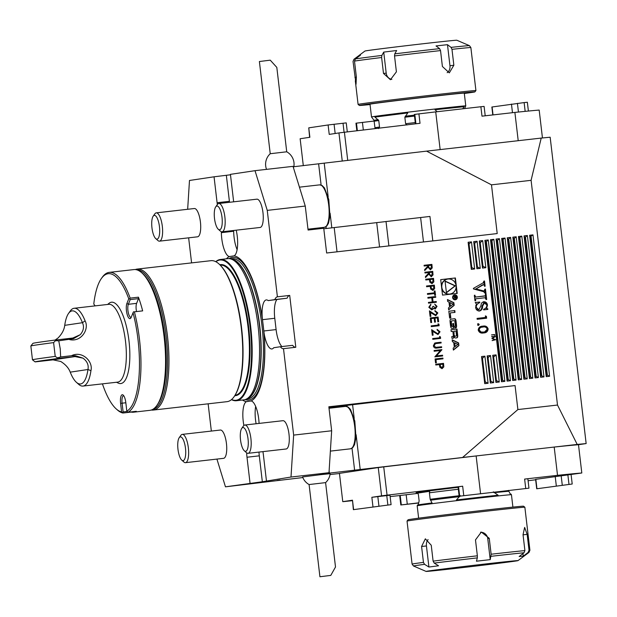 <?xml version="1.0" encoding="UTF-8"?>
<svg xmlns="http://www.w3.org/2000/svg" width="617" height="617" viewBox="0 0 617 617"><rect width="100%" height="100%" fill="white"/><g stroke="black" fill="none" stroke-linecap="round" stroke-linejoin="round"><path stroke-width="0.93" d="M424.897 272.259L432.725 271.372L433.034 274.904L431.244 276.794L428.776 274.11L425.522 277.55L425.414 276.632L428.668 273.192L428.599 272.591L424.99 272.999L424.897 272.259L432.725 271.372M426.517 286.01L434.345 285.116L434.638 288.625L432.841 290.43L430.658 289.011L430.211 286.334L426.602 286.751L426.517 286.01L434.345 285.116M427.859 297.433L435.679 296.538L435.772 297.278L432.556 297.641L433.057 301.875L436.265 301.505L436.35 302.245L428.53 303.14L428.437 302.399L432.255 301.968L431.753 297.733L427.943 298.173L427.859 297.433L435.679 296.538M437.006 313.004L434.977 311.3L434.892 310.559L437.815 312.95L435.779 315.711L430.442 312.534L430.897 316.374L430.095 316.459L429.432 310.86L435.61 314.978L437.006 313.004M438.07 323.802L438.934 324.195L439.111 325.722L431.283 326.617L431.198 325.876L438.224 325.074L438.07 323.802M439.566 336.496L440.422 336.89L440.6 338.409L432.779 339.304L432.687 338.563L439.713 337.761L439.566 336.496M434.183 351.25L434.09 350.51L441.919 349.623L436.42 355.924L442.574 355.222L442.667 355.963L434.838 356.857L440.322 350.556L434.183 351.25M435.71 364.261L443.53 363.367L443.824 366.876L442.034 368.681L439.852 367.262L439.404 364.585L435.795 365.002L435.71 364.261L443.53 363.367M448.436 307.937L448.667 309.857L454.189 305.346L453.881 302.685L447.448 299.538L447.68 301.458L448.983 302.099L449.562 307.019L448.436 307.937M455.253 299.816A2.491 2.36 81.5 0 0 457.305 296.993A2.491 2.36 81.5 0 0 454.598 294.872A2.491 2.36 81.5 0 0 452.623 297.649A2.491 2.36 81.5 0 0 455.253 299.816M450.24 312.919L455.014 312.379L454.798 310.559L448.829 311.246L449.631 318.087L450.834 317.948L450.24 312.919L450.464 317.994M456.518 326.894A8.785 8.337 81.5 0 0 456.495 324.958L456.086 321.48A8.785 8.337 81.5 0 0 455.654 319.591A1.234 1.172 81.5 0 0 454.405 318.758L451.112 319.136A1.234 1.172 81.5 0 0 450.086 320.223A8.785 8.337 81.5 0 0 450.109 322.167L450.518 325.637A8.785 8.337 81.5 0 0 450.942 327.534A1.234 1.172 81.5 0 0 452.192 328.36L454.143 328.136L453.595 323.485L452.739 323.586L453.071 326.416L452.585 326.478A0.787 0.748 81.5 0 1 451.752 325.776L451.282 321.75A0.787 0.748 81.5 0 1 451.906 320.886L454.012 320.647A0.787 0.748 81.5 0 1 454.852 321.349L455.323 325.367A0.787 0.748 81.5 0 1 454.891 326.177L455.493 327.982A1.234 1.172 81.5 0 0 456.518 326.894L456.14 326.956A8.785 8.337 81.5 0 0 456.117 325.012L455.716 321.542A8.785 8.337 81.5 0 0 455.284 319.645A1.234 1.172 81.5 0 0 454.035 318.819L450.942 319.166M451.929 320.886A0.787 0.748 81.5 0 0 451.906 320.886L451.536 320.94A0.787 0.748 81.5 0 0 450.911 321.812L451.282 321.75M457.675 336.774A8.785 8.337 81.5 0 0 457.652 334.838L456.973 329.031L450.996 329.717L451.212 331.53L452.855 331.344L453.356 335.602A0.787 0.748 81.5 0 1 452.731 336.466L451.798 336.573L452.014 338.394L452.924 338.286A1.234 1.172 81.5 0 0 453.95 337.198A8.785 8.337 81.5 0 0 453.989 336.01L454.135 335.995A8.785 8.337 81.5 0 0 454.444 337.144A1.234 1.172 81.5 0 0 455.693 337.969L456.649 337.861A1.234 1.172 81.5 0 0 457.675 336.774L457.305 336.828A8.785 8.337 81.5 0 0 457.282 334.892L456.603 329.092L450.996 329.725M452.338 336.527A0.787 0.748 81.5 0 0 452.361 336.52L452.731 336.466A0.787 0.748 81.5 0 0 452.731 336.466L451.806 336.589M458.917 345.582L458.601 342.921L452.176 339.774L452.4 341.695L453.711 342.335L454.289 347.255L453.163 348.173L453.387 350.094L458.917 345.582L458.23 342.975L452.207 340.029M484.484 302.924L482.594 306.094C482.695 308.623 481.723 310.251 479.664 310.983C477.373 311.014 476.031 309.819 475.63 307.413L476.44 303.988L475.213 302.538L479.702 302.029L479.771 302.662C477.465 303.325 476.285 304.883 476.231 307.335L478.9 309.796L480.82 305.97L481.499 303.109L483.612 301.744C485.795 301.674 487.091 302.785 487.492 305.068L486.643 308.145L487.854 309.41L483.659 309.888L483.581 309.264C485.679 308.654 486.782 307.266 486.89 305.099L484.484 302.924L483.651 303.047L484.322 302.947M478.368 323.686L479.255 324.426L478.568 325.352L477.681 324.611L478.368 323.686M491.695 336.782L495.266 336.535L492.536 338.463L495.636 339.72L492.142 340.623L494.618 339.635L491.903 338.571L494.294 336.851L491.695 336.782M483.913 281.082L484.515 281.013L485.124 286.219L484.53 286.288L483.851 284.476L475.892 288.949L484.16 291.039L484.862 289.126L485.463 289.057L485.98 293.476L485.378 293.545L483.612 291.656L473.463 288.941L473.393 288.386L483.173 282.833L483.913 281.082L484.515 281.013M481.553 356.549L484.738 383.651L488.093 383.273L484.908 356.171L481.553 356.549L482.471 358.276L484.908 356.171M468.126 242.257L471.311 269.359L474.666 268.981L471.481 241.879L468.126 242.257L469.043 243.977L471.481 241.879M473.717 241.625L476.902 268.727L480.257 268.341L477.072 241.239L473.717 241.625L474.635 243.345L477.072 241.239M487.145 355.916L490.33 383.018L493.685 382.633L490.5 355.531L487.145 355.916L488.062 357.636L490.5 355.531M492.736 355.276L495.921 382.378L499.269 382L496.091 354.898L492.736 355.276L493.654 357.004L496.091 354.898M479.309 240.985L482.494 268.087L485.849 267.701L482.664 240.607L479.309 240.985L480.227 242.705L482.664 240.607M524.026 235.895L540.639 377.288L543.993 376.902L527.381 235.509L524.026 235.895L524.735 237.213L525.507 237.129L527.381 235.509M518.434 236.527L535.047 377.92L538.402 377.542L521.789 236.149L518.434 236.527L519.144 237.853L521.789 236.149M512.85 237.167L529.455 378.56L532.81 378.175L516.205 236.781L512.85 237.167L513.552 238.486L514.331 238.401L516.205 236.781M507.259 237.8L523.872 379.193L527.219 378.815L510.614 237.422L507.259 237.8L507.961 239.126L508.74 239.041L510.614 237.422M501.667 238.44L518.28 379.833L521.635 379.447L505.022 238.054L501.667 238.44L502.377 239.766L505.022 238.054M496.076 239.072L512.688 380.473L516.043 380.087L499.431 238.694L496.076 239.072L496.785 240.399L497.557 240.314L499.431 238.694M490.492 239.712L507.097 381.105L510.452 380.728L493.839 239.327L490.492 239.712L491.194 241.039L493.839 239.327M484.9 240.352L501.505 381.746L504.86 381.36L488.255 239.967L484.9 240.352L485.602 241.671L486.381 241.586L488.255 239.967M529.617 235.254L546.23 376.648L549.585 376.27L532.972 234.876L529.617 235.254L530.319 236.581L532.972 234.876M494.664 334.545L494.795 335.702L494.703 334.884L491.471 334.915L494.664 334.545L491.479 334.938M478.198 330.072C478.53 327.48 480.057 326.185 482.779 326.169C485.432 325.568 487.222 326.486 488.147 328.938C487.831 331.553 486.304 332.887 483.574 332.949C480.905 333.504 479.116 332.54 478.198 330.072M482.247 326.239L482.031 326.277C484.684 325.676 486.474 326.601 487.407 329.046L488.147 328.938M484.075 332.879L483.574 332.949M485.386 315.889L486.427 316.367L486.643 318.21L477.18 319.29L477.072 318.395L485.564 317.423L485.386 315.889M485.432 294.016L486.034 293.947L486.682 299.476L486.088 299.538L485.055 297.741L476.224 298.744L475.584 298.967L475.607 300.734L475.005 300.803L474.357 295.281L474.959 295.211L475.075 296.245L476.023 297.008L484.854 296.006L485.456 295.79L485.432 294.016M476.224 298.744L474.835 299.075L474.735 299.793M474.334 296.353L475.275 297.124L485.456 295.79M293.653 435.101L331.661 430.774L328.846 406.78L515.072 385.571L517.887 409.557L462.557 457.49L329.393 473.123L319.722 474.118L329.008 472.699L291 477.034L293.653 435.101L283.496 348.667L295.798 347.263L289.705 295.42L277.403 296.823A18.98 6.023 -96.5 0 0 274.796 299.607L268.187 300.595A18.98 6.023 -96.5 0 0 266.282 299.924A18.98 6.023 -96.5 0 0 262.287 317.863L264.045 332.787A73.438 23.292 83.5 0 1 251.119 400.95L246.407 401.659A73.438 23.292 83.5 0 1 242.45 400.032M517.887 409.557L557.498 405.045L531.098 180.326L541.217 138.077L550.163 137.221L586.15 443.569L578.491 444.718L581.808 472.992L535.602 479.355L536.705 488.78L572.206 484.013L536.705 488.78M277.403 296.823L267.254 210.382L305.261 206.055L308.084 230.041L323.732 228.259L326.64 253.001L497.209 233.573L491.487 184.838L531.098 180.326M442.52 295.103L457.197 293.437L455.385 277.966L440.7 279.632L442.52 295.103M435.085 358.971L442.913 358.084L442.998 358.824L435.98 359.618L436.35 362.796L435.548 362.881L435.085 358.971L442.913 358.084M435.833 342.821L441.047 342.219L441.14 342.959L435.409 343.646L434.144 345.728L435.671 347.356L441.587 346.769L441.672 347.51L436.944 348.042C435.07 348.42 433.867 347.687 433.342 345.859L434.692 343.091L435.872 342.813M436.45 343.492L435.332 343.654L434.144 345.728M439.219 331.83L437.191 330.118L437.098 329.378L440.029 331.776L437.993 334.53L432.656 331.36L433.103 335.193L432.301 335.286L431.645 329.679L437.815 333.805L439.219 331.83M430.265 317.94L438.093 317.053L438.641 321.704L437.839 321.796L437.376 317.886L434.97 318.156L435.432 322.074L434.623 322.159L434.167 318.249L431.16 318.596L431.615 322.506L430.813 322.598L430.265 317.94L438.093 317.053M436.242 306.472L434.746 304.142L437.044 306.371L435.293 309.009L433.566 308.23L431.676 309.857L428.815 307.289L430.797 304.274L429.617 307.212L431.514 309.125L432.872 306.394L433.682 306.302L435.178 308.276L436.242 306.472M434.43 292.82L434.221 291.023L435.024 290.931L435.533 295.265L434.73 295.358L434.522 293.561L427.496 294.363L427.411 293.623L434.43 292.82L427.411 293.623M425.722 279.239L433.543 278.352L433.836 281.861L432.047 283.666L429.864 282.247L429.417 279.57L425.807 279.979L425.722 279.239L433.543 278.352M424.08 265.287L431.908 264.392L432.216 267.925L430.419 269.814L427.959 267.13L424.704 270.57L424.596 269.652L427.851 266.212L427.782 265.611L424.164 266.02L424.08 265.287L431.908 264.392M279.848 480.049L277.11 480.458L280.033 480.049M329.008 472.699L331.661 430.774M491.487 184.838L426.571 151.134L541.217 138.077M267.254 210.382L255.014 170.678L293.021 166.351L305.261 206.055M426.571 151.134L293.16 166.798M229.516 202.291A18.98 6.023 -96.5 0 1 229.401 201.319L217.099 202.723L214.053 176.801L189.481 180.472L187.661 209.286M214.053 176.801L230.488 174.781M255.014 170.678L230.434 174.349L233.481 200.278A18.98 6.023 83.5 0 1 233.642 201.821M462.557 457.49L554.197 447.055A123.392 1.296 -6.7 0 1 578.491 444.718M586.15 443.569L577.203 444.433L557.498 405.045M528.954 488.17L459.164 496.238L528.954 488.17L527.851 478.746L524.627 479.077L557.521 475.329L554.197 447.055L577.203 444.433M258.978 452.076A18.98 6.023 83.5 0 0 259.294 455.832L262.341 481.754L291 477.034M262.341 481.754L225.467 486.828L302.839 477.55M330.026 474.527L339.466 473.509M391.093 504.644L389.983 495.22L371.858 497.302L381.576 495.844L378.26 467.57L339.45 473.37L342.767 501.652L352.492 500.194L353.364 509.665L391.093 504.644L353.364 509.665M378.26 467.57A123.392 1.296 -6.7 0 1 383.728 466.876L387.052 495.158L462.665 486.211L458.053 486.813L459.164 496.238M480.566 493.646L476.139 455.948L383.728 466.876M320.724 474.658L330.141 473.694A14.237 14.237 0 0 1 325.591 482.617L309.094 484.553A14.237 14.237 0 0 1 302.6 476.933L320.724 474.658M208.137 403.819L211.346 431.067M188.64 237.83L191.586 262.888M432.818 240.908L429.941 216.444L323.794 228.776M241.748 428.375L243.414 426.015A14.237 4.512 83.5 0 1 244.448 425.121A14.237 4.512 83.5 0 1 244.826 425.028L282.918 420.694A14.237 4.512 83.5 0 1 288.995 434.167A14.237 4.512 83.5 0 1 286.141 448.983L248.049 453.325A14.237 4.512 83.5 0 1 246.453 452.677L244.293 450.757A11.947 3.787 83.5 0 1 240.514 439.852A11.947 3.787 83.5 0 1 241.748 428.375A11.947 3.787 83.5 0 1 242.612 427.627A11.947 3.787 83.5 0 1 248.188 440.515A11.947 3.787 83.5 0 1 244.293 450.757M283.496 348.667A18.98 6.023 83.5 0 1 283.434 348.674A18.98 6.023 83.5 0 1 280.334 346.739L273.724 347.726A18.98 6.023 83.5 0 1 271.912 348.96A18.98 6.023 83.5 0 1 264.045 332.787M259.071 423.409A18.98 6.023 -96.5 0 0 251.119 400.95L250.726 400.927M266.428 480.705L263.382 454.783A18.98 6.023 -96.5 0 0 262.927 451.629M179.192 437.723L180.866 435.363A14.237 4.512 83.5 0 1 181.969 434.453A14.237 4.512 83.5 0 1 182.27 434.383L220.362 430.041A14.237 4.512 83.5 0 1 226.447 443.523A14.237 4.512 83.5 0 1 223.585 458.331L185.493 462.673A14.237 4.512 83.5 0 1 183.905 462.033L181.745 460.105A11.947 3.787 83.5 0 1 177.966 449.199A11.947 3.787 83.5 0 1 179.192 437.723A11.947 3.787 83.5 0 1 180.118 436.959A11.947 3.787 83.5 0 1 185.64 449.955A11.947 3.787 83.5 0 1 181.745 460.105M216.922 459.094L225.467 486.828M259.294 455.832L247.001 457.236L250.039 483.157M247.001 457.236A18.98 6.023 83.5 0 1 246.646 452.839M243.885 425.483A18.98 6.023 83.5 0 1 246.407 401.659M153.17 216.205L154.844 213.844A14.237 4.512 83.5 0 1 156.248 212.865L194.34 208.523A14.237 4.512 83.5 0 1 200.425 222.004A14.237 4.512 83.5 0 1 200.672 228.784A14.237 4.512 83.5 0 1 197.563 236.812L159.471 241.154A14.237 4.512 83.5 0 1 157.883 240.514L155.723 238.586A11.947 3.787 83.5 0 1 151.944 227.681A11.947 3.787 83.5 0 1 153.17 216.205A11.947 3.787 83.5 0 1 157.667 219.151A11.947 3.787 83.5 0 1 159.672 232.385A11.947 3.787 83.5 0 1 155.723 238.586M226.362 258.808A73.438 23.292 83.5 0 1 229.362 256.556L234.074 255.847A73.438 23.292 83.5 0 1 262.287 317.863M237.113 249.669A18.98 6.023 -96.5 0 1 233.673 231.259L221.372 232.663A18.98 6.023 -96.5 0 0 229.362 256.556L230.002 256.549M221.372 232.663L221.264 231.691M217.099 202.723A18.98 6.023 -96.5 0 0 217.346 204.566M231.46 399.631A71.071 22.536 -96.5 0 0 236.434 400.718A71.071 22.536 -96.5 0 0 250.78 327.55A71.071 22.536 -96.5 0 0 220.346 259.495A71.071 22.536 -96.5 0 0 215.749 261.67M220.346 259.495L227.727 258.654A71.071 22.536 83.5 0 1 229.763 258.708A71.071 22.536 83.5 0 1 258.068 325.93A71.071 22.536 83.5 0 1 245.782 399.361A71.071 22.536 83.5 0 1 243.815 399.878L236.434 400.718M215.726 206.857L217.392 204.497A14.237 4.512 83.5 0 1 218.804 203.51L256.896 199.175A14.237 4.512 83.5 0 1 262.973 212.649A14.237 4.512 83.5 0 1 260.119 227.465L222.027 231.807A14.237 4.512 83.5 0 1 220.963 231.552A14.237 4.512 83.5 0 1 220.431 231.159L218.271 229.239A11.947 3.787 83.5 0 1 214.492 218.333A11.947 3.787 83.5 0 1 215.726 206.857A11.947 3.787 83.5 0 1 221.943 216.814A11.947 3.787 83.5 0 1 218.719 229.563A11.947 3.787 83.5 0 1 218.271 229.239M234.074 255.847A18.98 6.023 83.5 0 0 236.265 230.434L236.242 230.187M231.599 399.515A70.593 22.389 -96.5 0 0 250.186 327.619A70.593 22.389 -96.5 0 0 215.904 261.747M151.288 410.027A70.947 22.497 -96.5 0 0 153.24 410.074L227.025 401.667A70.947 22.497 -96.5 0 0 234.044 396.754L234.391 396.268A70.477 22.351 -96.5 0 0 241.656 328.591A70.477 22.351 -96.5 0 0 219.351 264.284L218.904 263.883A70.947 22.497 -96.5 0 0 210.968 260.683L137.182 269.081A70.947 22.497 -96.5 0 0 135.285 269.567M234.044 396.754A70.947 22.497 -96.5 0 0 241.355 328.63A70.947 22.497 -96.5 0 0 218.904 263.883M153.24 410.074A70.947 22.497 -96.5 0 0 167.569 337.029A70.947 22.497 -96.5 0 0 137.182 269.081M152.7 409.41A70.269 22.281 -96.5 0 0 166.235 337.183A70.269 22.281 -96.5 0 0 136.804 269.845M233.673 231.259L233.581 230.488M229.401 201.319L226.354 175.398M289.705 295.42A18.98 6.023 -96.5 0 0 287.098 298.204L274.796 299.607M268.187 300.595L287.098 298.204M276.879 299.607A18.98 6.023 -96.5 0 0 274.773 318.272L262.534 319.668M281.93 346.561A18.98 6.023 83.5 0 1 276.1 329.586L274.773 318.272M295.659 347.278A18.98 6.023 83.5 0 1 292.635 345.335L280.334 346.739M256.117 423.74A18.98 6.023 83.5 0 1 255.662 406.441M515.072 385.571L328.93 407.505M531.098 236.488L547.387 375.167L549.585 376.27M547.387 375.167L546.616 375.252L546.23 376.648M486.381 241.586L502.67 380.257L504.86 381.36M502.67 380.257L501.891 380.35L501.505 381.746M491.965 240.946L508.261 379.625L510.452 380.728M508.261 379.625L507.483 379.71L507.097 381.105M497.557 240.314L513.845 378.985L516.043 380.087M513.845 378.985L513.074 379.077L512.688 380.473M503.148 239.674L519.437 378.352L521.635 379.447M519.437 378.352L518.666 378.437L518.28 379.833M508.74 239.041L525.028 377.712L527.219 378.815M525.028 377.712L524.257 377.805L523.872 379.193M514.331 238.401L530.62 377.08L532.81 378.175M530.62 377.08L529.841 377.164L529.455 378.56M519.915 237.761L536.212 376.439L538.402 377.542M536.212 376.439L535.433 376.524L535.047 377.92M525.507 237.129L541.795 375.799L543.993 376.902M541.795 375.799L541.024 375.892L540.639 377.288M480.227 242.705L482.995 266.274L485.849 267.701M482.995 266.274L482.494 268.087M493.654 357.004L496.423 380.566L499.269 382M496.423 380.566L495.921 382.378M488.062 357.636L490.831 381.206L493.685 382.633M490.831 381.206L490.33 383.018M474.635 243.345L477.404 266.906L480.257 268.341M477.404 266.906L476.902 268.727M469.043 243.977L471.812 267.547L474.666 268.981M471.812 267.547L471.311 269.359M482.471 358.276L485.24 381.838L488.093 383.273M485.24 381.838L484.738 383.651M483.89 282.154L484.175 284.599M483.404 284.676L483.851 284.476M482.656 284.792L483.25 284.761M482.502 284.877L475.892 288.949M475.144 289.065L483.62 291.016M482.88 291.124L484.16 291.039M484.862 289.149L485.463 289.057M484.877 290.561L485.116 292.574M491.672 336.573L495.266 336.535M494.518 336.651L495.266 336.581M494.526 336.697L491.896 338.502M491.903 338.556L492.536 338.463M494.549 339.651L495.628 339.666M494.888 339.782L495.636 339.72M494.888 339.828L492.135 340.538M487.407 329.046L483.666 332.933M482.139 327.172C480.011 327.133 478.777 328.113 478.43 330.103L480.304 332.054L483.473 332.046C485.587 332.039 486.821 331.051 487.183 329.077C486.381 327.218 484.954 326.547 482.887 327.064L481.692 327.234M482.725 332.162L480.304 332.054M478.43 330.103L479.17 329.987L481.052 331.946M482.887 327.064C480.759 327.025 479.517 327.997 479.17 329.987M477.627 323.802L479.255 324.426M478.514 324.542L477.82 325.46M485.44 316.367L486.427 316.367M485.679 316.475L485.895 318.295M477.072 318.418L485.564 317.423M486.898 305.153L487.492 305.068M486.574 306.942L485.895 308.261L486.643 308.145M485.895 308.261L487.777 308.785M487.029 308.893L487.106 309.503M483.743 303.032L481.854 306.209C481.954 308.731 480.975 310.366 478.923 311.099M475.213 302.561L479.702 302.029M478.954 302.137L479.031 302.77L479.771 302.662M479.031 302.77L475.73 305.569M475.63 307.42L476.231 307.335M476.077 308.986L478.9 309.796M483.111 301.836L486.304 303.664M485.44 294.039L486.034 293.947M485.486 295.736L485.733 297.834M475.483 298.859L474.835 299.075L475.483 298.859M474.882 299.777L475.483 299.685M474.357 295.304L474.959 295.211M474.481 296.33L475.075 296.245M475.275 297.124L476.023 297.008M484.106 296.114L484.715 295.898L484.106 296.114M352.307 500.68L344.409 501.528A123.392 1.296 -6.7 0 1 342.767 501.652M399.7 495.559L390.145 496.585M417.948 493.376L399.7 495.536L400.803 504.961L418.712 503.025M535.649 479.779A123.392 1.296 -6.7 0 1 528.083 480.728M557.521 475.329A123.392 1.296 -6.7 0 1 581.808 472.992M381.576 495.844A123.392 1.296 -6.7 0 1 387.052 495.158M418.766 502.832L400.803 504.961M518.211 140.699L514.886 112.417L481.993 116.166L480.882 106.741L484.106 106.409L485.217 115.803M514.886 112.417A123.392 1.296 173.3 0 1 539.181 110.081L542.451 137.961M309.618 137.321L308.755 127.858L309.865 137.282L300.14 138.74L303.302 165.641M342.258 161.114L338.949 132.933L329.223 134.39L328.113 124.966L346.245 122.883L347.302 131.907M415.418 123.847L414.316 114.469L418.92 113.875L420.03 123.3L344.417 132.246L347.733 160.466M344.417 132.246A123.392 1.296 173.3 0 0 338.949 132.933M418.92 113.875L435.718 111.885L440.152 149.592M435.718 111.885L480.882 106.741M308.755 127.858L328.113 124.966M356.85 130.773L355.955 123.199L374.357 121.025M492.79 114.939L491.865 107.019L524.134 102.584L527.358 102.252L528.391 111.052M116.466 382.255L118.202 383.08A40.93 12.98 -96.5 0 0 128.992 340.97A40.93 12.98 -96.5 0 0 109.109 303.263L107.605 304.459M102.43 383.859A69.644 22.089 -96.5 0 0 116.235 408.94A69.644 22.089 -96.5 0 0 121.603 411.948L120.6 403.371A8.306 2.63 83.5 0 1 123.192 395.104A8.306 2.63 83.5 0 1 125.806 402.592L126.817 411.169A69.644 22.089 -96.5 0 0 133.048 312.696L131.205 317.331A8.306 2.63 83.5 0 1 130.819 318.063A8.306 2.63 83.5 0 1 127.087 314.153A8.306 2.63 83.5 0 1 126.917 303.433L128.76 298.798A69.644 22.089 -96.5 0 0 101.381 278.514A69.644 22.089 -96.5 0 0 93.784 304.027L95.126 305.878M101.381 278.514L102.245 277.288A70.832 22.467 83.5 0 1 109.248 272.382A70.832 22.467 83.5 0 1 130.164 298.119L138.439 297.178A70.832 22.467 83.5 0 1 142.666 310.875L134.39 311.816A70.832 22.467 83.5 0 1 139.488 339.443A70.832 22.467 83.5 0 1 128.043 412.249L136.311 411.308A70.832 22.467 83.5 0 1 133.55 412.195A70.832 22.467 83.5 0 1 131.174 412.079L122.899 413.02A70.832 22.467 83.5 0 1 117.353 409.935L116.235 408.94M133.55 412.195L149.877 410.336A70.832 22.467 -96.5 0 0 156.872 405.438A70.832 22.467 -96.5 0 0 164.083 336.635A70.832 22.467 -96.5 0 0 141.763 272.783A70.832 22.467 -96.5 0 0 133.843 269.583L109.248 272.382M141.763 272.783L142.889 273.786A69.644 22.089 83.5 0 1 164.832 336.566A69.644 22.089 83.5 0 1 157.744 404.212L156.872 405.438M123.778 395.798A7.119 2.26 -96.5 0 0 123.516 395.782A7.119 2.26 -96.5 0 0 122.089 403.186L123.115 411.901L127.025 411.462M138.439 297.178L138.486 298.643L136.612 303.356A7.119 2.26 -96.5 0 0 136.457 311.207M138.486 298.643L130.218 299.584L128.344 304.304A7.119 2.26 -96.5 0 0 128.228 312.372A7.119 2.26 -96.5 0 0 130.981 317.331A7.119 2.26 -96.5 0 0 131.236 317.254M134.39 311.816L142.666 310.875M128.76 298.798L129.663 298.875L130.164 298.119M122.899 413.02L121.603 411.948M133.619 311.724L133.048 312.696M126.817 411.169L128.043 412.249M122.475 412.549L123.115 411.901M130.218 299.584L129.663 298.875M70.23 372.151A36.781 11.661 -96.5 0 0 76.392 382.301A36.781 11.661 -96.5 0 0 87.953 369.498C88.84 365.056 87.19 361.277 82.994 358.153L75.544 355.754L71.464 355.724C82.146 350.325 93.375 361.523 90.938 370.67L87.953 369.498L70.23 372.151C68.703 368.041 65.541 364.485 60.751 361.477L53.031 359.858L35.115 361.894L32.477 359.811A109.155 1.149 -6.7 0 1 32.477 359.811A109.155 1.149 -6.7 0 1 32.47 359.804A109.155 1.149 -6.7 0 1 55.221 356.418L53.602 342.612A109.155 1.149 173.3 0 0 30.858 345.983A109.155 1.149 173.3 0 0 30.85 345.99L32.47 359.804M71.464 355.724L60.659 356.958L57.528 357.868L57.08 358.608L75.004 356.572L82.994 358.153M30.858 345.983L32.932 343.345A106.78 1.126 -6.7 0 1 54.905 340.09L73.269 337.993M53.602 342.612L55.507 340.677L58.762 340.823L73.539 338.679L72.821 338.047L80.241 334.699C83.596 330.766 84.336 326.763 82.454 322.699A36.781 11.661 -96.5 0 0 68.549 313.421A36.781 11.661 -96.5 0 0 64.731 325.344C64.214 329.748 61.97 333.974 57.998 338.023L55.098 340.067M73.539 338.679L80.241 334.699M54.905 340.09L55.507 340.677M57.528 357.868L55.221 356.418M57.08 358.608A106.78 1.126 173.3 0 0 35.115 361.894M90.938 370.67A39.156 12.417 83.5 0 1 83.01 386.072A39.156 12.417 83.5 0 1 78.629 384.298L76.392 382.301M58.762 340.823L60.235 348.821L60.659 356.958M68.549 313.421L70.276 310.976A39.156 12.417 83.5 0 1 74.148 308.269A39.156 12.417 83.5 0 1 85.092 320.848C89.534 328.992 81.305 342.412 69.567 339.589M85.092 320.848L82.454 322.699L64.731 325.344M74.148 308.269L108.808 304.32A39.156 12.417 83.5 0 1 125.521 341.386A39.156 12.417 83.5 0 1 117.67 382.124L83.01 386.072M244.826 425.028A14.237 4.512 83.5 0 1 250.918 438.664A14.237 4.512 83.5 0 1 248.049 453.325M218.804 203.51A14.237 4.512 83.5 0 1 224.897 217.145A14.237 4.512 83.5 0 1 222.027 231.807M156.248 212.865A14.237 4.512 83.5 0 1 162.579 233.118A14.237 4.512 83.5 0 1 159.471 241.154M182.27 434.383A14.237 4.512 83.5 0 1 188.37 448.019A14.237 4.512 83.5 0 1 185.493 462.673M325.591 482.617L335.501 567L330.781 575.399L319.922 576.756L330.781 575.399M293.846 166.721A14.237 14.237 0 0 0 286.728 151.79L270.231 153.726A14.237 14.237 0 0 0 266.544 169.367M270.231 153.726L259.395 61.523L270.254 60.165L276.817 67.407L286.728 151.79M359.125 56.186L359.295 55.26L364.963 51.034A46.275 0.486 -6.7 0 1 410.853 45.164A46.275 0.486 -6.7 0 1 456.858 40.244L469.437 45.658L470.864 47.563A59.325 0.625 173.3 0 0 451.983 49.329L451.05 47.378L447.479 44.679L449.955 65.741L453.85 65.225L449.307 72.883L442.397 66.482L440.53 50.586A59.325 0.625 173.3 0 0 394.533 55.939L394.772 53.849L396.638 50.517L383.728 52.098L386.203 73.161A7.119 6.502 -95.3 0 0 391.864 79.416M354.497 61.098L356.364 77.002L356.04 84.282L353.04 61.422L353.981 59.24L359.048 55.484L360.498 55.168L355.438 58.924A58.137 0.609 -6.7 0 1 381.869 55.43L381.622 57.512A59.325 0.625 173.3 0 0 354.497 61.098L355.438 58.924M447.155 72.683A7.119 5.761 82.5 0 0 449.955 65.741M394.772 53.849A58.137 0.609 -6.7 0 1 439.597 48.635L436.026 45.936L447.479 44.679M383.728 52.098L381.869 55.43M355.315 80.819L358.084 104.412A59.325 0.625 -6.7 0 1 358.084 104.412L358.091 104.42A59.325 0.625 -6.7 0 1 404.675 98.327A59.325 0.625 -6.7 0 1 470.786 90.915A59.325 0.625 -6.7 0 1 475.923 90.568L470.864 47.563M394.533 55.939L396.399 71.834L390.43 79.732L383.489 73.415L381.622 57.512M439.597 48.635L440.53 50.586M451.983 49.329L453.85 65.225M475.923 90.568A59.325 0.625 -6.7 0 1 475.915 90.576L474.874 91.894A58.137 0.609 173.3 0 0 469.853 92.226A58.137 0.609 173.3 0 0 404.76 99.522A58.137 0.609 173.3 0 0 359.402 105.461A58.137 0.609 173.3 0 0 370.046 104.558M464.316 93.483A58.137 0.609 173.3 0 0 474.874 91.894M372.421 103.764A47.455 0.501 -6.7 0 1 424.658 97.293A47.455 0.501 -6.7 0 1 464.277 93.136L465.773 105.877A47.455 0.501 -6.7 0 0 453.896 106.942A47.455 0.501 -6.7 0 0 373.917 116.505A47.455 0.501 -6.7 0 0 371.503 116.952L370.007 104.204A47.455 0.501 -6.7 0 1 372.421 103.764M437.121 111.723L434.993 109.741L464.146 106.672L462.696 108.816M434.993 109.741A47.046 0.494 -6.7 0 1 453.672 107.682A47.046 0.494 -6.7 0 1 464.146 106.672M378.506 128.598L379.524 127.033L378.761 120.546L374.92 117.091A47.046 0.494 -6.7 0 1 407.775 112.919L404.852 117.23L405.608 123.724L406.958 124.981M407.775 112.919L374.92 117.091M503.433 561.971A46.275 0.486 173.3 0 0 453.341 567.763A46.275 0.486 173.3 0 0 426.092 571.419A46.275 0.486 173.3 0 0 472.098 566.499A46.275 0.486 173.3 0 0 517.987 560.629A46.275 0.486 173.3 0 0 503.433 561.971M480.527 532.247A7.119 6.934 80.7 0 1 487.754 538.564L490.23 559.627L491.132 554.22A59.325 0.625 -6.7 0 1 524.905 550.588L524.01 552.763L519.152 556.519L523.27 556.179L522.961 553.572M490.23 559.627L476.455 561.208L477.327 557.884A58.137 0.609 173.3 0 0 434.214 563.09L433.111 561.138A59.325 0.625 -6.7 0 1 477.357 555.801L477.327 557.884M428.082 539.59A7.119 4.867 -96.1 0 0 426.44 545.96L428.915 567.031L438.571 565.781L434.214 563.09M523.27 556.179L528.121 552.423L529.024 550.248A59.325 0.625 -6.7 0 1 529.918 550.248L528.97 552.439A58.137 0.609 173.3 0 0 528.121 552.423M424.558 564.331A58.137 0.609 173.3 0 0 413.513 566.005L412.087 564.092A59.325 0.625 -6.7 0 1 423.455 562.388L424.558 564.331L428.915 567.031M524.905 550.588L523.039 534.684L524.651 527.396L527.149 534.345L529.024 550.248M477.357 555.801L475.483 539.898L481.322 532.07L489.258 538.317L491.132 554.22M423.455 562.388L421.581 546.485L425.344 538.818L431.244 545.243L433.111 561.138M529.918 550.248L524.866 507.251A59.325 0.625 173.3 0 0 524.866 507.243A59.325 0.625 173.3 0 0 486.08 511.215A59.325 0.625 173.3 0 0 407.035 521.087A59.325 0.625 173.3 0 0 407.035 521.095L412.087 564.092M407.035 521.087L408.076 519.769A58.137 0.609 -6.7 0 1 465.742 512.388A58.137 0.609 -6.7 0 1 523.548 506.202L524.866 507.243M512.904 507.105L511.447 494.711A47.455 0.501 173.3 0 0 464.254 499.755A47.455 0.501 173.3 0 0 417.185 505.778A47.455 0.501 173.3 0 0 417.185 505.786L418.634 518.18M511.447 494.711L510.953 494.047A47.046 0.494 173.3 0 0 510.298 494.047L508.416 490.384M493.353 491.826L498.104 495.22A47.046 0.494 173.3 0 0 456.426 499.963L460.267 495.598M418.164 505.038L419.136 500.942L418.372 494.456L417.709 493.114L429.725 491.317L429.393 492.806L430.157 499.292L432.047 502.963A47.046 0.494 173.3 0 0 417.508 505.03L417.185 505.778M417.709 493.114A45.727 0.478 -6.7 0 1 417.439 493.099A45.727 0.478 -6.7 0 1 429.725 491.317M455.739 284.206L455.014 278.02L440.708 279.648M456.827 293.476L456.102 287.283M441.795 288.926A7.551 7.165 81.5 0 0 449.461 294.093A7.551 7.165 81.5 0 0 449.693 294.062L450.071 294.008A7.551 7.165 81.5 0 0 456.032 285.478A7.551 7.165 81.5 0 0 447.834 279.061A7.551 7.165 81.5 0 0 441.849 287.468A7.551 7.165 81.5 0 0 449.832 294.039A7.551 7.165 81.5 0 0 450.071 294.008M447.834 279.061L447.464 279.123A7.551 7.165 81.5 0 0 441.433 285.848M445.05 281.043L446.43 292.759L455.369 285.802L445.05 281.043M446.407 292.543L454.999 285.856L445.081 281.283M457.845 344.355L455.161 346.546L454.721 342.828L457.845 344.355M454.721 342.828L455.161 346.546M453.364 349.87L458.547 345.643M456.449 337.885A1.234 1.172 81.5 0 0 457.305 336.828M452.724 338.309A1.234 1.172 81.5 0 0 453.58 337.252A8.785 8.337 81.5 0 0 453.611 336.064M454.474 335.478A0.787 0.748 81.5 0 0 455.307 336.172L455.832 336.111A0.787 0.748 81.5 0 0 456.48 335.247L455.978 330.99L453.973 331.213L454.104 335.532A0.787 0.748 81.5 0 0 454.937 336.226L455.307 336.172M455.462 336.172L455.485 336.165A0.787 0.748 81.5 0 0 455.508 336.165A0.787 0.748 81.5 0 1 455.462 336.172L454.937 336.226M454.104 335.532L453.973 331.213M455.284 328.013A1.234 1.172 81.5 0 0 456.14 326.956M453.071 326.416L452.215 326.532A0.787 0.748 81.5 0 1 451.382 325.83L450.911 321.812M453.765 328.182L453.225 323.539L452.739 323.601M454.644 312.418L454.428 310.613L448.829 311.253M454.667 295.342L454.297 295.404A2.021 1.913 81.5 0 0 452.701 297.649A2.021 1.913 81.5 0 0 454.891 299.392L455.261 299.338A2.021 1.913 81.5 0 0 456.858 297.055A2.021 1.913 81.5 0 0 454.667 295.342A2.021 1.913 81.5 0 0 453.071 297.587A2.021 1.913 81.5 0 0 455.261 299.338M455.145 299.823A2.491 2.36 81.5 0 0 454.413 294.911M455.84 298.296L456.526 297.309L456.395 296.199L453.526 296.53L454.829 296.7L453.78 298.728L454.96 297.679L455.84 298.296M453.757 298.528L454.852 297.895M456.056 296.561L453.526 296.538M456.094 296.553L456.194 297.371A0.494 0.47 -98.5 0 1 455.801 297.911A0.494 0.47 -98.5 0 1 455.261 297.479L455.161 296.661L456.094 296.553M455.801 297.911L455.431 297.972A0.494 0.47 -98.5 0 1 455.007 297.803M455.469 298.35L456.156 297.371M448.636 309.634L453.819 305.407L453.503 302.739L447.479 299.793M453.117 304.119L450.433 306.31L450.001 302.592L453.117 304.119M450.001 302.592L450.433 306.31M443.461 363.382L443.824 366.876M443.754 366.891L441.957 368.696M440.206 364.493L440.283 365.95L441.865 367.956L442.998 365.711L442.821 364.2L440.206 364.493L440.361 365.943L441.942 367.94M442.836 358.091L442.921 358.832M436.273 362.804L435.98 359.618M434.09 350.518L441.919 349.623M441.865 349.785L436.42 355.924M436.342 355.94L442.574 355.222M442.505 355.238L442.59 355.97M436.25 342.767L441.047 342.219M440.978 342.227L441.062 342.967M436.373 343.507L435.332 343.654L436.373 343.507M434.067 345.736L435.671 347.356M435.594 347.363L441.587 346.769M441.51 346.777L441.595 347.518M439.566 336.543L440.422 336.89M440.345 336.897L440.53 338.425M432.687 338.563L439.713 337.761M437.098 329.385L440.029 331.776M439.952 331.784L437.916 334.545M433.034 335.201L432.656 331.36M431.653 329.756L435.263 332.509M435.186 332.524L437.839 333.797M438.078 323.856L438.934 324.195M438.857 324.21L439.034 325.73M431.198 325.876L438.224 325.074M438.016 317.061L438.564 321.712M435.355 322.082L434.97 318.156M431.538 322.514L431.16 318.596M434.892 310.567L437.815 312.95M437.738 312.966L435.71 315.719M430.82 316.382L430.442 312.534M429.447 310.937L433.049 313.691M432.972 313.698L435.633 314.978M434.669 304.158L437.044 306.371M436.967 306.387L435.216 309.024M433.003 309.202L433.566 308.23M432.933 309.217L431.599 309.865M430.72 304.297L430.882 305.014M430.813 305.022L429.879 305.785M429.802 305.793L429.617 307.212M429.54 307.22L431.514 309.125M432.879 306.394L433.682 306.302M433.604 306.317L435.209 308.269M435.61 296.546L435.695 297.286M433.057 301.875L432.556 297.641M432.98 301.883L436.265 301.505M436.196 301.52L436.281 302.253M428.445 302.399L432.255 301.968M434.221 291.031L435.024 290.931M434.946 290.946L435.455 295.281M434.268 285.131L434.638 288.625M434.561 288.64L432.764 290.445M431.021 286.249L431.098 287.707L432.671 289.705L433.805 287.46L433.628 285.949L431.021 286.249L431.167 287.692L432.748 289.689M433.473 278.36L433.836 281.861M433.766 281.869L431.969 283.673M430.219 279.478L430.304 280.936L431.954 282.925L433.011 280.689L432.833 279.185L430.219 279.478L430.373 280.928L431.954 282.925M432.656 271.38L433.034 274.904M432.957 274.912L431.167 276.802M425.514 277.488L428.776 274.11M429.401 272.498L429.494 274.025L431.16 276.054L432.193 273.747L432.008 272.205L429.401 272.498L429.571 274.01L431.16 276.054M431.831 264.4L432.216 267.925M432.139 267.932L430.35 269.822M424.697 270.508L427.959 267.13M428.584 265.518L428.676 267.045L430.334 269.074L431.376 266.768L431.19 265.225L428.584 265.518L428.746 267.03L430.334 269.074M379.563 246.977L376.694 222.552M337.036 251.821L334.19 227.58M234.753 395.736A65.965 20.916 -96.5 0 0 248.728 327.789A65.965 20.916 -96.5 0 0 219.829 264.716M235.062 395.258A65.495 20.77 -96.5 0 0 248.134 327.858A65.495 20.77 -96.5 0 0 220.238 265.117M331.815 227.858L330.095 213.197M328.182 196.931L324.226 163.243M293.561 168.102L293.407 166.767M326.216 228.506L326.007 226.717M321.11 185.031L318.627 163.898M276.1 329.586L263.868 330.982M251.312 400.988L247.031 401.474M229.138 258.631A71.788 22.767 83.5 0 1 263.189 325.336A71.788 22.767 83.5 0 1 245.196 399.577M230.45 258.816L231.807 258.662A70.593 22.389 83.5 0 1 261.947 325.491A70.593 22.389 83.5 0 1 247.779 398.944L246.422 399.099M230.889 258.893A70.593 22.389 83.5 0 1 259.711 325.745A70.593 22.389 83.5 0 1 246.839 398.929M229.763 258.708L231.36 258.97A70.623 22.397 83.5 0 1 259.487 325.776A70.623 22.397 83.5 0 1 247.278 398.752L245.782 399.361M352.6 404.791L354.204 418.449M356.117 434.715L360.212 469.599M347.001 405.446L347.132 406.549M352.029 448.235L354.613 470.247M329.131 470.848L329.393 473.123M423.486 241.972L420.617 217.531M388.895 245.913L386.018 221.472M546.616 375.252L530.319 236.581M501.891 380.35L485.602 241.671M507.483 379.71L491.194 241.039M513.074 379.077L496.785 240.399M518.666 378.437L502.377 239.766M524.257 377.805L507.961 239.126M529.841 377.164L513.552 238.486M535.433 376.524L519.144 237.853M541.024 375.892L524.735 237.213M481.854 306.209L482.594 306.094M458.115 487.337A46.985 0.494 173.3 0 0 416.606 492.782M353.603 509.619L352.492 500.194M372.961 506.727L371.858 497.302M463.768 495.636L462.665 486.211M525.73 488.502L524.627 479.077M401.32 504.876L400.209 495.451M407.282 504.143L406.171 494.718M401.05 504.914L399.939 495.49M459.673 496.153L458.57 486.728M459.403 496.191L458.292 486.767M568.982 484.345L567.871 474.92M562.272 485.109L561.162 475.684M556.31 485.841L555.207 476.417M536.952 488.733L535.841 479.309M387.869 504.976L386.759 495.551M378.923 505.994L377.82 496.569M414.555 114.43L415.657 123.816M414.825 114.384L415.927 123.786M356.202 123.153L357.089 130.742M356.472 123.115L357.366 130.711M362.434 122.382L363.328 130.01M492.104 106.972L493.037 114.909M511.462 104.08L512.472 112.695M517.424 103.347L518.45 112.047M524.134 102.584L525.167 111.368M343.021 123.215L344.085 132.285M334.075 124.233L335.162 133.503M125.829 402.762L120.6 403.371M136.612 303.356L128.344 304.304L126.917 303.433M75.544 355.754L75.004 356.572L53.031 359.858M350.448 448.821A21.356 6.772 -96.5 0 0 354.76 426.841A21.356 6.772 -96.5 0 0 345.613 406.387L348.127 407.019L350.495 409.441L354.806 421.025L355.97 437.607L354.528 444.718L352.777 447.618L350.448 448.821L330.373 451.112M324.426 227.303A21.356 6.772 -96.5 0 0 328.738 205.322A21.356 6.772 -96.5 0 0 319.591 184.869L322.105 185.501L324.473 187.923L328.784 199.507L329.948 216.089L328.506 223.2L326.755 226.1L324.426 227.303L307.983 229.177M451.05 47.378A58.137 0.609 -6.7 0 1 469.437 45.658M356.379 77.148L354.906 77.318M386.203 73.161L383.489 73.415M375.059 128.621L374.041 120.354A45.342 0.478 -6.7 0 1 378.175 119.659M374.396 121.264A45.087 0.47 -6.7 0 1 378.761 120.546M405.215 116.227A45.342 0.478 -6.7 0 1 414.393 115.132M404.852 117.23A45.087 0.47 -6.7 0 1 414.501 116.073M375.159 127.75A45.087 0.47 -6.7 0 1 379.524 127.033M405.608 123.724A45.087 0.47 -6.7 0 1 415.264 122.567M524.01 552.763A58.137 0.609 173.3 0 0 510.683 554.128A58.137 0.609 173.3 0 0 491.101 556.303M523.054 534.839L527.149 534.345M487.754 538.564L489.258 538.317M426.44 545.96L421.581 546.485M508.732 491.294A45.342 0.478 173.3 0 0 494.07 492.705M459.102 495.736A45.087 0.47 173.3 0 0 430.157 499.292M459.765 496.608A45.342 0.478 173.3 0 0 430.473 500.21M458.338 489.242A45.087 0.47 173.3 0 0 429.393 492.806M476.108 298.759L475.368 298.875M484.947 295.99L484.206 296.098M572.206 484.013L571.095 474.589M329.023 408.277L345.613 406.387M299.438 187.159L319.591 184.869M319.922 576.756L309.094 484.553M359.402 105.461L358.091 104.42M464.601 108.592L465.773 105.877M374.041 120.354L371.503 116.952M517.987 560.629L528.97 552.439M426.092 571.419L413.513 566.005M416.529 492.775L417.439 493.099"/></g></svg>
